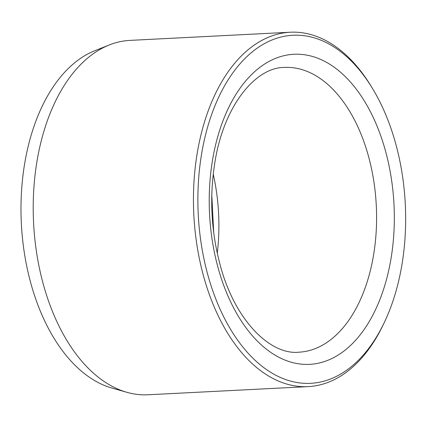 <?xml version="1.0" encoding="UTF-8"?>
<svg xmlns="http://www.w3.org/2000/svg" width="427" height="427" viewBox="0 0 427 427"><rect width="100%" height="100%" fill="white"/><g stroke="black" fill="none" stroke-linecap="round" stroke-linejoin="round"><path stroke-width="0.64" d="M372.408 88.33L371.148 86.259A177.424 105.533 87.1 0 0 290.205 32.228L129.963 40.389A177.424 105.533 87.1 0 0 109.243 44.968L94.837 50.701A172.327 102.507 87.1 0 0 21.35 223.567A172.327 102.507 87.1 0 0 112.013 388.079L126.926 392.317A177.424 105.533 87.1 0 0 148.004 394.772L308.246 386.611A177.424 105.533 87.1 0 0 383.286 324.637L384.327 322.449A174.253 103.649 87.1 0 0 382.288 106.867A174.253 103.649 87.1 0 0 372.408 88.33A174.253 103.649 87.1 0 0 223.38 87.962A174.253 103.649 87.1 0 0 236.104 337.954A174.253 103.649 87.1 0 0 384.327 322.449M290.205 32.228A177.424 105.533 87.1 0 0 193.826 214.786A177.424 105.533 87.1 0 0 308.246 386.611M109.243 44.968A177.424 105.533 87.1 0 0 33.584 222.947A177.424 105.533 87.1 0 0 126.926 392.317M360.26 334.725A155.247 92.344 87.1 0 0 334.651 67.551A155.247 92.344 87.1 0 0 210.399 225.6A155.247 92.344 87.1 0 0 360.26 334.725M345.31 325.006A142.57 84.802 87.1 0 0 370.385 163.701A142.57 84.802 87.1 0 0 284.345 67.423C255.789 67.269 223.86 105.405 214.914 162.185C209.267 197.317 211.125 232 220.503 266.24C235.357 321.147 270.681 355.195 298.847 352.195A142.57 84.802 87.1 0 0 345.31 325.006M213.233 174.099A142.57 84.802 -92.9 0 1 217.268 253.291M211.787 195L213.703 232.646"/></g></svg>

